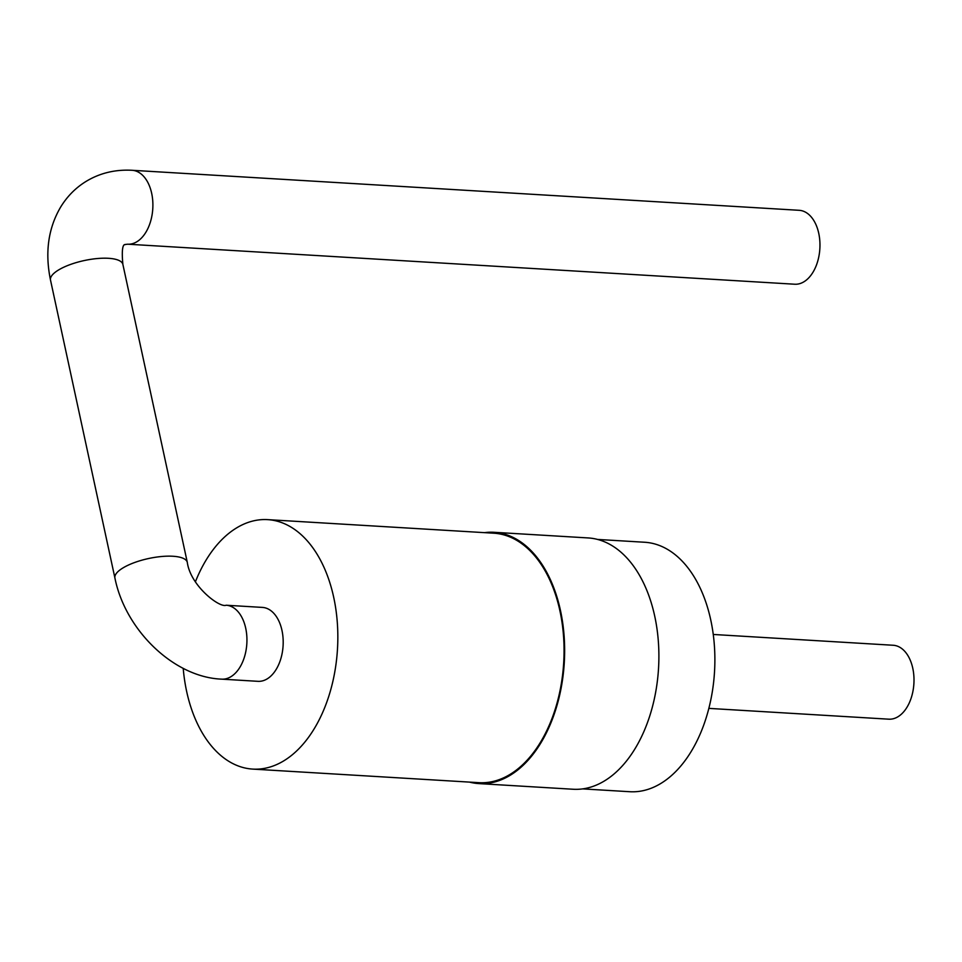 <?xml version="1.0" encoding="UTF-8"?>
<svg xmlns="http://www.w3.org/2000/svg" width="962" height="962" viewBox="0 0 962 962"><rect width="100%" height="100%" fill="white"/><g stroke="black" fill="none" stroke-linecap="round" stroke-linejoin="round"><path stroke-width="1.44" d="M708.838 708.381L888.78 719.179A37.025 22.944 -86.6 0 0 913.9 683.585A37.025 22.944 -86.6 0 0 893.217 645.261L713.275 634.463M597.57 539.429L644.708 542.255A124.952 77.441 93.4 0 1 714.525 671.632A124.952 77.441 93.4 0 1 629.737 791.714L582.611 788.888M484.463 532.647A125.878 78.018 93.4 0 1 493.939 532.287L588.203 537.938A125.878 78.018 93.4 0 1 658.537 668.265A125.878 78.018 93.4 0 1 573.124 789.249L478.86 783.597A125.878 78.018 93.4 0 1 469.492 782.106M493.939 532.287A125.878 78.018 93.4 0 1 564.285 662.614A125.878 78.018 93.4 0 1 478.86 783.597M195.394 581.818A124.952 77.441 93.4 0 1 235.197 528.775A124.952 77.441 93.4 0 1 267.664 519.636L493.891 533.213A124.952 77.441 93.4 0 1 563.708 662.577A124.952 77.441 93.4 0 1 478.92 782.671L252.693 769.095A124.952 77.441 93.4 0 1 183.213 668.337M267.664 519.636A124.952 77.441 93.4 0 1 337.482 649.001A124.952 77.441 93.4 0 1 252.693 769.095M257.96 681.324A37.025 22.944 -86.6 0 0 283.093 645.742A37.025 22.944 -86.6 0 0 262.398 607.407L226.142 605.23A37.025 22.944 -86.6 0 1 246.837 643.566A37.025 22.944 -86.6 0 1 221.717 679.148L257.96 681.324M132.107 170.286L799.169 210.305A37.025 22.944 93.4 0 1 819.816 240.825A37.025 22.944 93.4 0 1 804.364 281.517A37.025 22.944 93.4 0 1 794.732 284.223L127.669 244.192A37.025 22.944 -86.6 0 0 137.289 241.486A37.025 22.944 -86.6 0 0 152.742 200.805A37.025 22.944 -86.6 0 0 132.107 170.286C114.67 169.348 98.942 173.292 84.945 182.107C75.06 188.432 66.967 196.741 60.654 207.058C48.22 228.21 44.829 252.561 50.505 280.074A37.025 11.953 -12.2 0 1 84.163 260.57A37.025 11.953 -12.2 0 1 122.883 264.43L187.301 562.385A37.025 11.953 167.8 0 0 148.581 558.525A37.025 11.953 167.8 0 0 114.923 578.042C125.361 630.387 174.062 677.392 221.717 679.148M187.301 562.385C190.5 585.966 219.745 608.176 226.142 605.23M114.923 578.042L50.505 280.074M127.669 244.192L124.723 244.552C126.262 245.647 120.539 239.706 122.883 264.43"/></g></svg>
